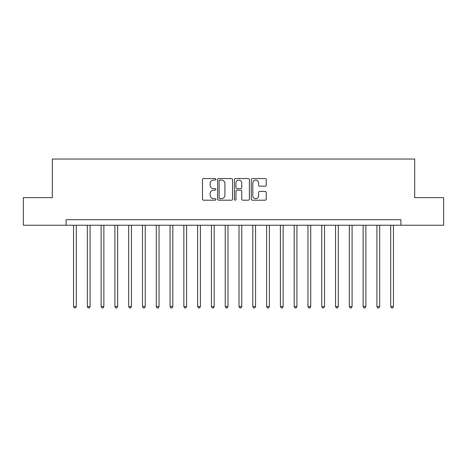 <?xml version="1.0" encoding="UTF-8"?>
<svg xmlns="http://www.w3.org/2000/svg" width="467" height="467" viewBox="0 0 467 467"><rect width="100%" height="100%" fill="white"/><g stroke="black" fill="none" stroke-linecap="round" stroke-linejoin="round"><path stroke-width="0.7" d="M215.847 179.305A0.759 0.759 0 0 0 215.094 178.546L203.589 178.546A1.08 1.08 0 0 0 202.503 179.632L202.503 199.117A1.08 1.08 0 0 0 203.589 200.203L215.094 200.203A0.759 0.759 0 0 0 215.847 199.444A0.759 0.759 0 0 0 215.094 198.685L213.606 198.685A3.467 3.467 0 0 1 210.138 195.224L210.138 193.595A3.467 3.467 0 0 1 213.606 190.133L215.094 190.133A0.759 0.759 0 0 0 215.847 189.374A0.759 0.759 0 0 0 215.094 188.615L213.606 188.615A3.467 3.467 0 0 1 210.138 185.154L210.138 183.525A3.467 3.467 0 0 1 213.606 180.064L215.094 180.064A0.759 0.759 0 0 0 215.847 179.305M265.145 186.181A1.08 1.08 0 0 0 266.231 185.095L266.231 179.632A1.08 1.08 0 0 0 265.145 178.546L252.367 178.546A1.08 1.08 0 0 0 251.287 179.632L251.287 199.117A1.08 1.08 0 0 0 252.367 200.203L265.145 200.203A1.08 1.08 0 0 0 266.231 199.117L266.231 192.515A1.08 1.08 0 0 0 265.145 191.429L259.675 191.429A1.08 1.08 0 0 0 258.595 192.515L258.595 195.79A2.895 2.895 0 0 1 255.7 198.685A2.895 2.895 0 0 1 252.799 195.79L252.799 182.959A2.895 2.895 0 0 1 255.7 180.064A2.895 2.895 0 0 1 258.595 182.959L258.595 185.095A1.08 1.08 0 0 0 259.675 186.181L265.145 186.181M66.098 225.228L23.35 225.228L23.35 197.646L52.31 197.646L52.31 159.037L414.69 159.037L414.69 197.646L443.65 197.646L443.65 225.228L400.902 225.228L400.902 219.712L66.098 219.712L66.098 225.228L400.902 225.228M232.554 179.632A1.08 1.08 0 0 0 231.469 178.546L218.69 178.546A1.08 1.08 0 0 0 217.61 179.632L217.61 199.117A1.08 1.08 0 0 0 218.69 200.203L231.469 200.203A1.08 1.08 0 0 0 232.554 199.117L232.554 179.632M235.531 178.546L248.31 178.546A1.08 1.08 0 0 1 249.39 179.632L249.39 199.117A1.08 1.08 0 0 1 248.31 200.203L242.84 200.203A1.08 1.08 0 0 1 241.754 199.117L241.754 191.213A1.08 1.08 0 0 0 240.674 190.133L237.043 190.133A1.08 1.08 0 0 0 235.963 191.213L235.963 199.444A0.759 0.759 0 0 1 235.205 200.203A0.759 0.759 0 0 1 234.446 199.444L234.446 179.632A1.08 1.08 0 0 1 235.531 178.546M219.881 180.064A0.759 0.759 0 0 0 219.128 180.822L219.128 197.926A0.759 0.759 0 0 0 219.881 198.685L221.451 198.685A3.467 3.467 0 0 0 224.919 195.224L224.919 183.525A3.467 3.467 0 0 0 221.451 180.064L219.881 180.064M241.754 183.011A2.895 2.895 0 0 0 238.859 180.116A2.895 2.895 0 0 0 235.963 183.011L235.963 187.536A1.08 1.08 0 0 0 237.043 188.615L240.674 188.615A1.08 1.08 0 0 0 241.754 187.536L241.754 183.011M73.541 225.228L73.541 306.527L76.302 306.527L76.302 225.228M76.302 306.527L75.473 307.963L74.37 307.963L73.541 306.527M87.335 225.228L87.335 306.527L90.09 306.527L90.09 225.228M90.09 306.527L89.261 307.963L88.158 307.963L87.335 306.527M101.123 225.228L101.123 306.527L103.878 306.527L103.878 225.228M103.878 306.527L103.055 307.963L101.952 307.963L101.123 306.527M114.911 225.228L114.911 306.527L117.666 306.527L117.666 225.228M117.666 306.527L116.843 307.963L115.74 307.963L114.911 306.527M128.699 225.228L128.699 306.527L131.46 306.527L131.46 225.228M131.46 306.527L130.632 307.963L129.528 307.963L128.699 306.527M142.488 225.228L142.488 306.527L145.249 306.527L145.249 225.228M145.249 306.527L144.42 307.963L143.316 307.963L142.488 306.527M156.282 225.228L156.282 306.527L159.037 306.527L159.037 225.228M159.037 306.527L158.208 307.963L157.105 307.963L156.282 306.527M170.07 225.228L170.07 306.527L172.825 306.527L172.825 225.228M172.825 306.527L172.002 307.963L170.899 307.963L170.07 306.527M183.858 225.228L183.858 306.527L186.619 306.527L186.619 225.228M186.619 306.527L185.79 307.963L184.687 307.963L183.858 306.527M197.646 225.228L197.646 306.527L200.407 306.527L200.407 225.228M200.407 306.527L199.578 307.963L198.475 307.963L197.646 306.527M211.434 225.228L211.434 306.527L214.195 306.527L214.195 225.228M214.195 306.527L213.366 307.963L212.263 307.963L211.434 306.527M225.228 225.228L225.228 306.527L227.984 306.527L227.984 225.228M227.984 306.527L227.155 307.963L226.051 307.963L225.228 306.527M239.016 225.228L239.016 306.527L241.772 306.527L241.772 225.228M241.772 306.527L240.949 307.963L239.845 307.963L239.016 306.527M252.805 225.228L252.805 306.527L255.566 306.527L255.566 225.228M255.566 306.527L254.737 307.963L253.634 307.963L252.805 306.527M266.593 225.228L266.593 306.527L269.354 306.527L269.354 225.228M269.354 306.527L268.525 307.963L267.422 307.963L266.593 306.527M280.381 225.228L280.381 306.527L283.142 306.527L283.142 225.228M283.142 306.527L282.313 307.963L281.21 307.963L280.381 306.527M294.175 225.228L294.175 306.527L296.93 306.527L296.93 225.228M296.93 306.527L296.101 307.963L294.998 307.963L294.175 306.527M307.963 225.228L307.963 306.527L310.718 306.527L310.718 225.228M310.718 306.527L309.895 307.963L308.792 307.963L307.963 306.527M321.751 225.228L321.751 306.527L324.512 306.527L324.512 225.228M324.512 306.527L323.684 307.963L322.58 307.963L321.751 306.527M335.539 225.228L335.539 306.527L338.301 306.527L338.301 225.228M338.301 306.527L337.472 307.963L336.368 307.963L335.539 306.527M349.334 225.228L349.334 306.527L352.089 306.527L352.089 225.228M352.089 306.527L351.26 307.963L350.157 307.963L349.334 306.527M363.122 225.228L363.122 306.527L365.877 306.527L365.877 225.228M365.877 306.527L365.048 307.963L363.945 307.963L363.122 306.527M376.91 225.228L376.91 306.527L379.665 306.527L379.665 225.228M379.665 306.527L378.842 307.963L377.739 307.963L376.91 306.527M390.698 225.228L390.698 306.527L393.459 306.527L393.459 225.228M393.459 306.527L392.63 307.963L391.527 307.963L390.698 306.527"/></g></svg>
